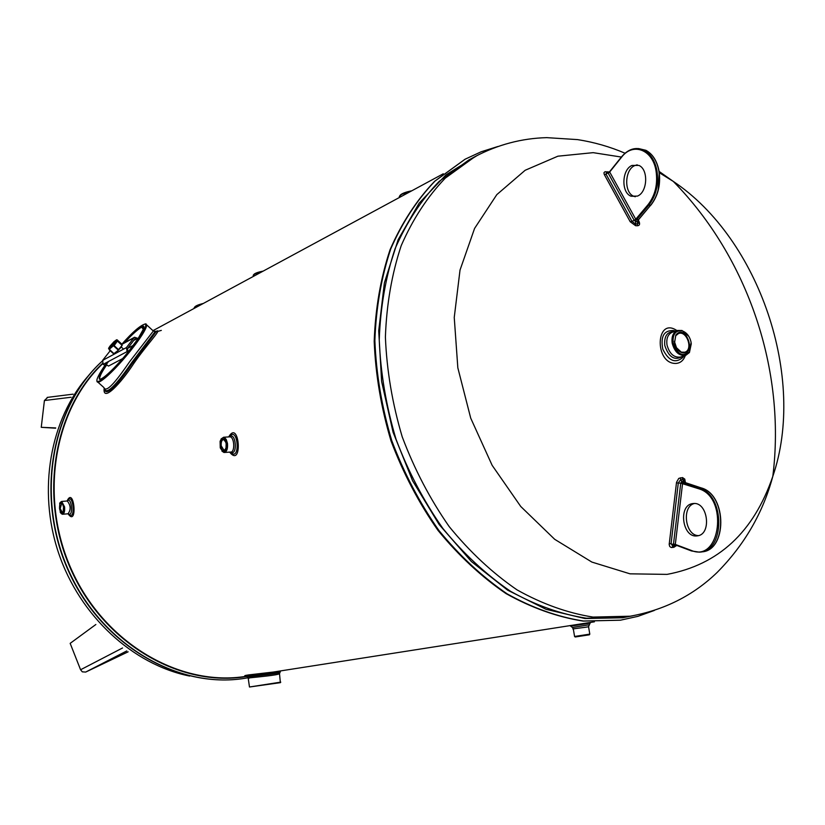 <?xml version="1.0" encoding="UTF-8"?>
<svg xmlns="http://www.w3.org/2000/svg" width="825" height="825" viewBox="0 0 825 825"><rect width="100%" height="100%" fill="white"/><g stroke="black" fill="none" stroke-linecap="round" stroke-linejoin="round"><path stroke-width="1.24" d="M133.691 340.478L136.785 338.797L137.734 339.663L138.517 338.632L137.734 339.663M121.801 344.2L134.568 337.25L138.517 338.632M133.279 345.345L127.7 348.336M110.22 350.718L102.609 360.391L126.462 347.562L127.04 351.625L103.156 364.341L104.992 365.32M106.239 364.66L108.508 366.063L122.554 358.638M127.04 351.625L127.988 352.492L128.782 351.45L127.906 353.162M136.785 338.797L134.929 338.848L127.545 348.552L127.834 350.573L128.782 351.45M128.164 353.028L127.988 352.492M126.462 347.562L133.856 337.868L121.914 344.355M134.568 337.25L133.856 337.868M103.156 364.341L102.609 360.391M114.758 341.519L115.665 341.632L110.344 347.48L109.808 347.634L110.055 346.593M114.118 341.612L115.871 340.302C120.739 338.528 103.754 355.235 110.045 346.026M122.059 345.232L120.502 347.954L115.325 353.11M109.024 347.583L108.58 348.387L109.323 349.295L117.655 340.715L114.128 345.623L118.522 349.625L122.213 345.262L118.418 350.233L113.654 353.843L118.645 349.996M117.263 340.756L116.624 339.797L115.541 340.498M113.685 345.479L109.189 349.377M116.624 339.797L121.553 343.901M120.502 347.954L122.141 345.407L117.181 340.911M122.141 345.407L116.768 339.735L116.016 340.178M118.418 350.233L113.458 345.716M115.789 352.78L113.953 353.667L109.323 349.295M115.067 341.509L110.581 347.108L110.045 346.407M114.036 341.653L110.034 346.067C111.592 345.757 113.066 344.242 114.448 341.54L114.036 341.653M246.562 675.892C243.684 675.892 244.293 675.582 248.377 674.943L273.405 672.035L572.952 625.164M571.395 625.402L594.413 621.813M228.711 436.91C239.425 418.347 243.004 469.054 229.649 452.11M67.073 501.002C74.229 485.43 77.859 527.907 68.062 513.779C71.074 509.644 70.806 505.385 67.289 500.981L67.021 501.002M156.142 331.361L157.173 330.928C161.298 329.742 146.128 345.5 133.722 363.557C121.12 382.996 102.29 403.373 104.177 388.09M676.758 348.49L674.355 341.364M676.758 545.418L673.839 547.305L671.23 547.522L669.745 546.532L669.178 544.469L676.521 482.347L678.758 478.397L682.553 477.603L684.791 479.129L685.358 482.625M638.303 220.017L639.2 221.935C640.056 224.287 639.488 225.555 637.477 225.751L635.621 225.72L630.238 221.781L604.251 174.457L603.931 172.796L604.838 171.796L609.273 172.054M676.026 347.294L681.306 352.141L684.791 352.213C693.495 349.821 686.864 330.165 678.49 333.537L675.757 335.703L674.489 342.757M691.298 343.643L689.442 352.512L685.792 355.307C679.222 356.173 674.685 352.141 672.179 343.2C671.354 336.683 673.107 332.434 677.418 330.464L682.017 330.485L688.854 336.414M673.107 343.035C677.191 354.317 682.657 357.266 689.514 351.883L691.123 342.385C689.803 336.538 686.916 332.722 682.45 330.938C675.623 330.031 672.509 334.063 673.107 343.035M674.53 342.983L675.819 335.074C685.957 322.286 697.548 356.647 681.728 352.605C678.026 351.068 675.623 347.861 674.53 342.983M47.747 397.33L44.416 400.527L71.105 397.248M55.605 428.206L41.25 427.319L44.416 400.527M41.25 427.319L55.708 427.927M122.554 647.976L80.582 669.756L82.314 671.839L85.676 672.076L126.802 650.925L85.676 672.076L128.133 651.822M80.582 669.756L70.166 643.356L95.855 624.504M226.143 443.798L226.019 447.82C224.008 452.213 222.162 451.615 220.461 446.016C220.935 438.343 222.75 437.209 225.895 442.592L226.143 443.798M226.689 443.582C224.699 436.972 222.502 436.198 220.1 441.272L220.254 447.862C224.008 454.09 226.153 452.667 226.689 443.582M63.938 506.973C62.865 502.157 61.452 500.909 59.699 503.24L60.277 512.459C62.824 514.996 64.051 513.171 63.938 506.973M63.546 507.127L63.113 511.789C61.638 513.769 60.452 512.737 59.544 508.685C59.462 503.487 60.483 501.961 62.638 504.116L63.546 507.127M399.836 195.638C401.259 193.71 405.24 192.101 411.757 190.802M410.633 191.421L401.651 194.349L399.269 196.546M253.584 274.777C254.543 273.374 257.73 272.168 263.144 271.126M262.123 271.683L254.698 274.013L253.151 275.375M97.969 382.222L103.909 387.564C106.549 394.319 119.481 376.417 129.721 361.608L153.337 331.021L152.903 330.619M145.21 323.895L146.644 324.844C147.407 331.805 116.088 370.745 101.506 380.645C98.742 382.48 97.226 382.697 96.948 381.315L96.948 380.789M143.921 327.308L141.24 327.319C136.486 330.464 130.927 335.589 124.565 342.695M106.837 364.722C102.321 371.085 99.897 375.684 99.588 378.51L100.103 379.232L99.485 379.273M107.271 362.154C102.3 368.847 98.99 374.282 97.319 378.469C96.082 381.872 97.433 382.377 101.372 379.995C110.003 373.354 118.924 364.32 128.123 352.894M128.937 351.904L137.878 340.106M138.641 339.003C144.365 330.846 146.623 325.834 145.417 323.947C140.601 325.112 132.753 331.856 121.873 344.159M123.224 343.427C130.041 335.713 136.022 330.144 141.157 326.721C143.797 325.442 144.571 326.195 143.488 328.969L138.229 338.363M137.497 339.446L128.648 351.326M127.834 352.347C119.274 363.165 103.414 379.809 99.485 379.263C98.464 376.829 101.475 370.899 108.508 361.494M224.833 440.179L223.678 439.539C221.76 439.869 220.945 441.983 221.234 445.871L223.936 450.213L225.462 449.388M62.308 503.621L61.72 503.384L60.184 508.571L62.277 512.356L63.009 511.995M279.469 673.386L279.51 673.654C278.097 675.201 256.606 677.077 250.068 677.81L248.243 678.47L249.48 686.988L280.768 682.131M280.397 682.657L249.49 687.008M60.163 502.497L61.607 501.456L64.577 506.859C64.938 511.294 64.216 513.769 62.401 514.284L61.081 513.48M224.658 452.461L230.381 452.059C235.249 452.956 234.517 437.054 230.02 436.827L229.329 436.879M221.069 438.983L223.637 437.24L224.709 437.673L226.308 439.632L227.473 443.448C227.886 448.996 226.731 452.017 224.008 452.512L221.904 451.079M202.146 304.095C197.453 305.322 194.793 306.549 194.164 307.808M194.597 307.199C195.443 305.91 198.34 304.662 203.301 303.466M588.534 626.567L588.555 626.711C586.163 627.402 570.065 629.021 573.323 629.062L574.571 636.467L589.813 634.116M589.349 634.807L575.221 636.982L574.582 636.488M154.388 331.444L155.265 331.464L131.897 362.361C121.275 377.85 106.425 397.165 104.631 388.616M104.61 388.596C105.198 399.104 120.615 380.676 131.783 364.021L156.265 331.516L155.42 331.464M61.607 501.456L67.237 500.981C71.723 496.021 73.714 517.842 68.279 513.769M68.506 513.934C76.086 522.555 73.373 491.081 67.495 500.734M229.422 436.868C236.012 430.867 238.054 457.04 230.422 452.069M230.227 452.038C240.91 463.341 238.126 424.359 229.288 436.879M573.292 628.918L572.457 627.495L588.957 624.814M589.328 634.827L589.803 634.147L588.555 626.711L590.081 623.143L570.704 626.144L572.313 627.392M248.201 678.222L247.737 677.315L249.48 676.634C256.142 675.83 277.468 673.901 279.654 672.396L279.861 672.086M280.851 670.869L280.593 670.993C278.407 672.427 257.534 674.52 249.408 675.397L246.448 676.263L247.459 677.088M637.426 196.102L630.981 196.185C621.039 192.576 621.761 169.579 631.981 165.443L638.89 165.412C648.687 169.383 647.563 192.318 637.426 196.102M637.209 164.814L634.796 165.557C624.566 169.682 623.844 192.658 633.796 196.267L635.281 196.752M694.485 503.477C681.388 506.344 685.101 535.786 698.569 535.611M697.826 535.796L696.517 535.961C682.461 537.343 678.212 505.993 692.113 503.662L694.031 503.456C707.963 502.662 711.645 533.899 697.826 535.796L696.517 535.961M634.198 220.358L635.745 219.244L636.302 219.955L638.56 219.532M621.503 157.09L609.551 171.775L635.745 219.244L648.058 204.652C655.256 195.339 657.917 184.078 656.03 170.878C652.719 149.469 632.827 142.086 621.555 157.224L609.696 171.992L604.467 174.828M673.509 543.892L680.769 483.068L681.749 481.563L680.708 479.603L678.305 482.914L671.086 543.551L672.767 546.16L674.159 545.098L673.509 543.892L675.293 544.49M669.25 543.479L674.902 544.809M685.059 482.553L682.904 482.635L682.595 483.326L675.304 544.428L691.216 550.399C720.442 563.248 728.836 497.228 698.754 488.771L680.759 483.151M635.621 225.72L635.632 221.595L634.208 220.347L631.981 221.337L635.363 223.915L637.23 223.946L638.498 223.193L638.158 220.708M639.2 221.935L638.663 221.822L638.663 223.224L638.127 221.193L637.508 221.626L638.168 219.997L650.678 205.198L648.801 205.157L636.302 219.955L635.632 221.595L637.508 221.626L637.477 225.751M609.654 171.961L608.231 173.188L608.53 172.384L606.488 172.384L606.148 174.353L631.981 221.337L630.238 221.781M671.993 547.542L672.767 546.16L676.077 545.16M684.647 482.367L683.873 479.913L680.708 479.603L680.316 477.788M682.162 477.603L683.605 481.377L681.749 481.563L682.904 482.635L699.301 488.091L701.178 487.905L684.771 482.45L683.605 481.377L684.265 481.656L683.873 479.913L684.76 482.429M676.459 482.893L682.595 483.326M638.065 220.543L638.395 221.585M634.208 220.347L635.755 219.306M609.582 171.909L608.53 172.384M685.389 482.017L684.647 482.285M121.492 343.819L117.119 339.838M113.644 353.832L109.271 349.862M102.64 363.743C53.089 410.726 38.744 499.764 72.548 572.003C106.054 644.418 181.005 687.039 246.139 676.304L246.407 676.263M630.176 616.213L592.989 617.079C567.528 613.027 542.221 603.972 517.069 589.896C492.504 573.045 469.868 551.935 449.171 526.567C430.062 499.156 414.418 469.25 402.229 436.858C392.36 403.683 386.75 370.415 385.399 337.043C386.564 304.332 391.834 273.859 401.218 245.613C412.758 219.223 427.443 196.732 445.283 178.138L475.118 156.564L468.878 159.937L439.075 181.469C421.255 200.021 406.591 222.451 395.062 248.748C385.688 276.901 380.407 307.271 379.242 339.848C380.583 373.086 386.183 406.209 396.031 439.22C408.189 471.457 423.802 501.198 442.87 528.454C463.526 553.668 486.121 574.633 510.634 591.36C535.734 605.303 560.99 614.264 586.41 618.224L623.164 617.317L630.176 616.213C664.259 610.087 693.268 595.485 717.173 572.416C744.49 544.799 763.032 512.789 772.808 476.376C806.582 378.376 759.547 238.951 673.313 181.428L659.288 172.683M189.678 676.067C132.969 664.672 79.881 616.12 58.596 553.049C37.331 489.968 50.16 419.183 88.378 375.767M685.348 355.462C683.574 360.401 680.46 363.062 676.015 363.443C654.019 364.227 655.597 315.985 676.974 330.619M621.369 157.059L593.154 152.656L557.896 156.193L525.164 170.27L496.805 194.638L474.581 228.422L460.02 270.095L454.245 317.46L457.834 367.816L470.714 418.131L492.133 465.31L520.75 506.488L554.699 539.313L591.865 562.072L630.022 573.829L667.054 574.386C718.462 564.774 753.71 532.104 772.808 476.376C786.122 370.404 748.089 257.689 673.313 181.428L659.103 171.414M677.418 330.464L672.231 332.258C667.92 334.228 666.177 338.467 667.002 344.963C669.498 353.863 674.025 357.885 680.584 357.019L685.792 355.307M682.357 356.441C674.644 360.999 668.797 357.349 664.785 345.51C664.012 336.291 667.085 331.671 673.994 331.65M675.355 331.176L673.808 330.577C664.042 330.041 660.371 336.249 662.815 349.233C668.735 361.03 675.417 363.753 682.852 357.411L683.719 355.988M141.157 326.721L143.375 329.278M101.506 380.645L101.372 379.995M248.325 675.551L249.48 676.634M248.377 674.943L249.408 675.397M465.042 159.246L434.93 181.057C416.986 199.774 402.208 222.379 390.596 248.882C381.15 277.252 375.839 307.838 374.663 340.653C376.004 374.127 381.645 407.488 391.555 440.725C403.807 473.189 419.533 503.147 438.735 530.588C459.546 555.988 482.305 577.108 507.004 593.959C532.29 608.015 557.741 617.048 583.357 621.07L620.534 620.183M620.648 620.163L583.595 621.039C557.978 617.018 532.517 607.973 507.22 593.907C482.522 577.057 459.762 555.937 438.952 530.537C419.75 503.085 404.013 473.127 391.772 440.663C381.851 407.406 376.221 374.045 374.87 340.57C376.045 307.746 381.356 277.159 390.802 248.789C402.414 222.276 417.192 199.66 435.136 180.943L465.145 159.194L434.497 181.428C416.419 200.413 401.6 223.193 390.039 249.758C380.634 278.128 375.354 308.653 374.199 341.323C375.54 374.643 381.15 407.839 391.019 440.911C403.198 473.199 418.842 503.002 437.962 530.341C458.669 555.637 481.357 576.727 506.024 593.598C531.31 607.736 556.906 616.883 582.79 621.039L620.41 620.204L637.921 616.347L654.369 610.438M102.218 361.133C51.078 407.663 35.248 497.805 68.939 571.498C102.321 645.356 178.417 689.164 244.582 678.346L244.643 678.336M102.228 361.103C50.861 407.818 35.083 497.846 68.661 571.436C101.939 645.16 177.983 689.174 244.582 678.346L244.716 678.325C178.21 689.215 101.722 644.861 68.578 570.426C35.114 496.155 51.841 405.725 103.775 359.762M477.531 155.286L446.016 174.818L419.09 203.249L398.145 239.704L384.388 282.841L378.716 330.815L381.614 381.439L393.071 432.238L412.572 480.728L439.137 524.514L471.374 561.526L507.623 590.153L546.078 609.324L584.935 618.533L622.493 617.781L632.847 615.78M154.997 332.197L161.318 330.402M102.475 363.464C52.79 410.396 38.28 499.486 72.002 571.88C105.445 644.428 180.428 687.256 245.675 676.644L246.706 676.479M642.861 149.676L644.634 150.243M659.196 173.178L658.144 189.987M621.555 157.224L621.761 156.771C628.567 148.82 635.982 146.633 644.026 150.212C650.647 153.873 654.947 160.7 656.947 170.693C658.866 184.161 656.153 195.649 648.801 205.157L648.058 204.652M621.565 156.812C628.392 148.84 635.879 146.644 644.026 150.212L645.903 150.305C652.616 153.966 656.978 160.803 659 170.796C660.938 184.222 658.226 195.669 650.863 205.157L650.678 205.198C658.041 195.711 660.753 184.233 658.835 170.775C656.834 160.782 652.523 153.955 645.903 150.305L638.509 148.562M691.329 550.863L675.458 544.902M698.754 488.771L699.301 488.091C725.402 494.938 725.144 552.276 699.136 552.121L691.536 550.966L699.136 552.121M701.085 551.873C727.052 551.894 727.238 494.722 701.178 487.905L701.229 487.905C727.444 494.742 727.248 551.822 701.095 551.873M638.127 221.193L638.364 219.924L650.935 204.889M691.216 550.399L691.536 550.966M701.425 487.988L684.822 482.45L684.265 481.656M634.167 220.285L608.262 173.25M673.839 547.305L675.768 545.047M608.602 172.384L607.726 171.724M606.973 172.343L605.88 171.652M123.575 349.119L120.976 346.748M114.448 341.54L115.273 341.498M443.283 173.776L153.192 330.547M475.118 156.564C497.867 144.612 521.74 138.301 546.738 137.641L577.593 139.611C594.206 142.23 610.026 146.767 625.041 153.223M674.654 331.423L673.808 330.577L675.51 331.124M683.018 356.225L682.852 357.411L683.884 355.936M680.584 357.019L681.264 356.802M672.231 332.258L672.901 332.032M689.514 351.883L689.442 352.512M675.757 335.703L675.819 335.074M47.159 397.413L73.136 394.154M156.214 331.403L153.337 331.021L146.644 324.844M100.382 379.222L99.588 378.51M145.427 323.947L146.097 323.916M280.366 682.688L279.51 673.654L280.644 670.9M68.083 513.779L62.659 514.253M229.556 436.858L223.637 437.24M590.081 623.143L590.865 622.37M570.56 626.031L569.869 625.608L571.715 625.36M244.716 678.325L248.057 677.768M497.867 146.51L481.192 151.769L465.145 159.194M633.796 196.267L630.981 196.185M609.551 171.775L621.503 156.894M691.381 550.914L675.386 544.902M608.871 172.301L606.478 172.26L609.52 171.817M675.974 545.129L675.386 545.665L676.139 545.191"/></g></svg>
